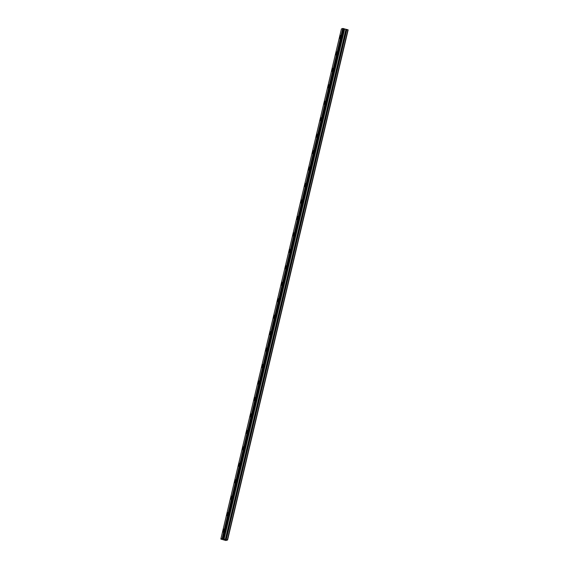 <?xml version="1.0" encoding="UTF-8"?>
<svg xmlns="http://www.w3.org/2000/svg" width="569" height="569" viewBox="0 0 569 569"><rect width="100%" height="100%" fill="white"/><g stroke="black" fill="none" stroke-linecap="round" stroke-linejoin="round"><path stroke-width="0.85" d="M340.511 36.779L340.539 35.413L339.743 37.07L339.721 38.436L340.511 36.779M223.816 530.443L223.845 529.078L223.02 532.1L223.816 530.443M227.707 513.985L227.735 512.619L226.939 514.276L226.91 515.649L227.707 513.985M231.597 497.534L231.626 496.168L230.829 497.825L230.801 499.191L231.597 497.534M235.488 481.075L235.516 479.71L234.72 481.367L234.691 482.732L235.488 481.075M239.378 464.624L239.407 463.251L238.582 466.281L239.378 464.624M243.269 448.166L243.29 446.8L242.472 449.823L243.269 448.166M247.159 431.707L247.181 430.342L246.384 431.999L246.363 433.372L247.159 431.707M251.05 415.256L251.071 413.891L250.253 416.913L251.05 415.256M254.933 398.798L254.962 397.432L254.165 399.089L254.144 400.455L254.933 398.798M258.824 382.347L258.852 380.974L258.027 384.004L258.824 382.347M262.714 365.888L262.743 364.523L261.918 367.546L262.714 365.888M266.605 349.43L266.633 348.064L265.837 349.722L265.808 351.094L266.605 349.43M270.495 332.979L270.524 331.613L269.699 334.636L270.495 332.979M274.386 316.52L274.414 315.155L273.618 316.812L273.589 318.178L274.386 316.52M278.277 300.069L278.305 298.697L277.48 301.726L278.277 300.069M282.167 283.611L282.196 282.245L281.371 285.268L282.167 283.611M286.058 267.153L286.086 265.787L285.289 267.444L285.261 268.817L286.058 267.153M289.948 250.701L289.97 249.336L289.152 252.359L289.948 250.701M293.839 234.243L293.86 232.877L293.063 234.535L293.042 235.9L293.839 234.243M297.722 217.792L297.751 216.419L296.954 218.083L296.933 219.449L297.722 217.792M301.613 201.334L301.641 199.968L300.816 202.991L301.613 201.334M305.503 184.875L305.532 183.51L304.735 185.167L304.707 186.54L305.503 184.875M309.394 168.424L309.422 167.058L308.597 170.081L309.394 168.424M313.284 151.966L313.313 150.6L312.516 152.257L312.488 153.623L313.284 151.966M317.175 135.514L317.203 134.142L316.378 137.172L317.175 135.514M321.065 119.056L321.094 117.691L320.269 120.713L321.065 119.056M324.956 102.598L324.984 101.232L324.188 102.889L324.159 104.262L324.956 102.598M328.846 86.147L328.875 84.781L328.078 86.438L328.05 87.804L328.846 86.147M332.737 69.688L332.758 68.323L331.94 71.345L332.737 69.688M336.628 53.237L336.649 51.864L335.831 54.894L336.628 53.237M344.017 28.706L223.496 538.85L344.081 28.727L342.723 28.45L341.421 28.941L220.836 539.063L341.421 28.941M223.432 538.822L222.899 538.679L343.484 28.557M223.496 538.85L223.866 539.028L344.458 28.912L344.081 28.735L223.496 538.85M342.723 28.45L222.138 538.573L220.836 539.063L225.765 540.5L227.579 540.002L348.15 29.88L227.579 540.002M344.458 28.912L346.834 29.474L226.242 539.597L346.834 29.474M227.564 539.995L347.951 29.773L346.934 29.496M347.922 29.766L227.358 539.896M227.337 539.881L226.348 539.618M226.242 539.597L223.866 539.028M343.392 28.542L222.899 538.679M222.799 538.665L222.23 538.58L342.815 28.464M344.416 28.898L223.83 539.014M224.072 539.12L344.658 28.998M345.909 29.339L225.324 539.462M225.431 539.483L346.016 29.36M223.987 539.092L344.572 28.969"/></g></svg>
